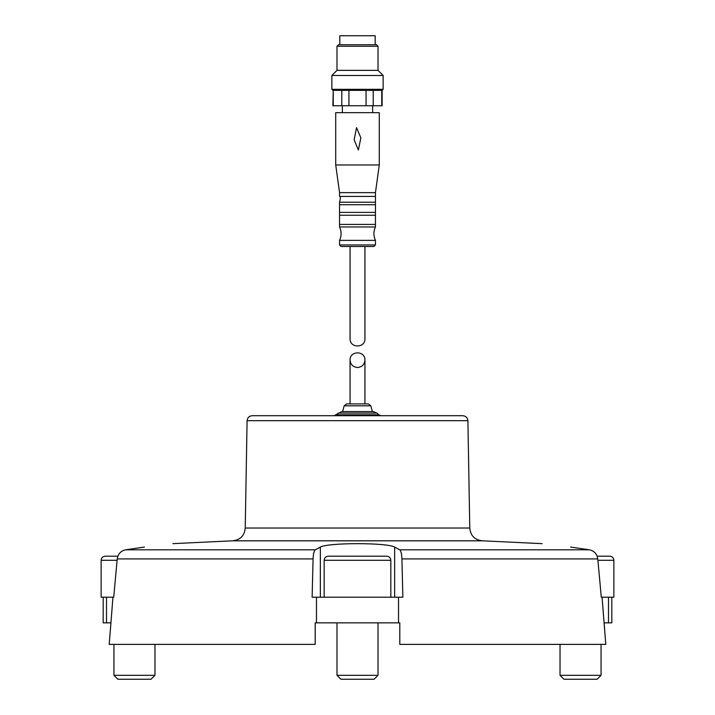 <?xml version="1.0" encoding="UTF-8"?>
<svg xmlns="http://www.w3.org/2000/svg" width="715" height="715" viewBox="0 0 715 715"><rect width="100%" height="100%" fill="white"/><g stroke="black" fill="none" stroke-linecap="round" stroke-linejoin="round"><path stroke-width="1.07" d="M364.936 360.065L364.936 403.904L350.064 403.904L350.064 360.065C350.511 364.57 352.995 367.045 357.5 367.501C362.005 367.045 364.489 364.57 364.936 360.065C365.294 350.511 349.707 350.511 350.064 360.065M109.189 644.385L110.932 622.845L109.189 644.385L315.199 644.385L315.199 622.845L316.477 622.845L316.477 597.213L312.133 597.213L313.072 558.924C313.286 553.928 314.028 550.89 315.315 549.808L320.356 547.064C327.917 542.542 386.994 542.533 394.644 547.064L399.685 549.808C400.972 550.881 401.714 553.919 401.928 558.924L402.867 597.213L398.523 597.213L398.523 622.845L399.801 622.845L399.801 644.385L605.811 644.385L602.057 597.213L608.492 597.213L608.492 622.845L611.826 622.845L611.826 597.213M105.23 556.19L117.868 556.19L105.23 556.19C102.737 556.431 101.369 557.798 101.128 560.292L101.128 597.213L112.943 597.213L110.932 622.845M112.943 597.213L113.712 597.213L117.224 558.924L313.072 558.924M602.057 597.213L601.288 597.213L597.776 558.924C596.989 553.928 594.192 550.89 589.401 549.808L570.597 547.064C533.453 542.533 533.453 542.533 570.597 547.064M604.068 622.845L605.811 644.385M542.086 543.65L482.482 540.817C474.769 540.013 470.533 535.75 469.773 528.036L467.905 420.661C467.521 417.632 465.814 415.978 462.775 415.701L252.225 415.701C249.186 415.978 247.479 417.632 247.095 420.661L467.905 420.661M144.403 547.064C181.547 542.533 181.547 542.533 144.403 547.064C181.547 542.533 181.547 542.533 144.403 547.064L125.599 549.808C120.808 550.881 118.02 553.919 117.224 558.924M103.175 597.213L103.175 622.845L110.709 622.845M316.477 622.845L398.523 622.845M604.291 622.845L608.492 622.845M376.948 413.1L378.646 414.798L380.827 415.701L334.173 415.701L341.681 411.599L373.319 411.599L376.948 413.1L338.052 413.1M106.508 597.213L106.508 622.845M316.477 597.213L398.523 597.213M608.492 597.213L613.872 597.213L613.872 560.292L597.91 560.292M154.967 644.385L154.967 675.318L113.944 675.318L113.944 644.385M154.967 675.318L151.035 679.25L117.877 679.25L113.944 675.318M324.172 560.292L390.828 560.292C390.587 557.798 389.219 556.431 386.726 556.19L328.274 556.19C325.781 556.431 324.413 557.798 324.172 560.292L324.172 597.213M348.616 556.19L339.741 556.19M378.012 622.845L378.012 675.318L336.988 675.318L336.988 622.845M378.012 675.318L374.079 679.25L340.921 679.25L336.988 675.318M597.132 556.19L609.77 556.19L597.132 556.19M601.056 644.385L601.056 675.318L560.033 675.318L560.033 644.385M601.056 675.318L597.123 679.25L563.965 679.25L560.033 675.318M344.174 405.807L370.826 405.807L368.35 403.904L346.65 403.904L344.174 405.807L342.619 411.599M350.064 246.487L350.064 338.785C349.707 348.339 365.294 348.339 364.936 338.785L364.936 246.487M333.235 105.74L333.235 90.358L332.886 105.74L382.114 105.74L382.114 90.358L383.142 89.33L383.142 75.486L331.858 75.486L331.858 89.33L383.142 89.33M366.062 105.74L366.062 90.358L382.114 90.358M373.203 105.74L373.203 90.358M348.938 105.74L348.938 90.358L366.062 90.358M341.797 105.74L341.797 90.358L348.938 90.358M381.765 105.74L381.765 90.358M373.909 246.487L341.091 246.487L373.909 246.487L375.447 244.95L375.447 240.374L339.554 240.374L339.554 244.95L375.447 244.95M339.554 240.374C341.6 235.905 341.6 231.437 339.554 226.968L375.447 226.968C373.4 231.437 373.4 235.905 375.447 240.374M339.554 226.968L339.554 224.412L375.447 224.412L375.447 226.968M339.554 224.412L339.554 215.242L375.447 215.242L375.447 224.412M339.554 215.242L339.554 212.382L375.447 212.382L375.447 215.242M339.554 212.382L339.554 204.713L375.447 204.713L375.447 212.382M339.554 204.713L339.554 202.22L375.447 202.22L375.447 204.713M339.554 202.22C340.635 197.966 340.635 196.035 339.554 196.419L375.447 196.419L375.447 202.22M339.554 196.419L339.554 192.648L375.447 192.648L379.29 164.959L379.29 112.666L335.71 112.666L335.71 164.959L379.29 164.959M375.447 196.419L375.447 192.648M356.526 127.636L360.852 137.852L358.376 150.052L354.148 139.774L356.526 127.636M372.622 112.666L372.622 105.74M333.235 90.358L341.797 90.358M331.858 75.486L336.988 70.365L378.012 70.365L383.142 75.486M336.988 70.365L336.988 46.261L378.012 46.261L378.012 70.365M336.988 46.261L338.526 44.723L376.474 44.723L378.012 46.261M339.813 44.723L339.813 35.75L375.187 35.75L375.187 44.723M401.928 558.924L597.776 558.924M469.773 528.036L245.227 528.036C244.467 535.75 240.231 540.013 232.518 540.817L482.482 540.817M125.599 549.808L315.315 549.808M399.685 549.808L589.401 549.808M394.644 547.064L394.644 597.213M320.356 547.064L320.356 597.213M117.09 560.292L101.128 560.292M378.646 414.798L336.354 414.798M232.518 540.817L172.914 543.65M245.227 528.036L247.095 420.661M390.828 560.292L390.828 597.213M613.872 560.292C613.631 557.798 612.263 556.431 609.77 556.19M370.826 405.807L372.381 411.599M339.554 244.95L341.091 246.487M339.554 192.648L335.71 164.959M342.378 112.666L342.378 105.74M332.886 90.358L331.858 89.33"/></g></svg>
